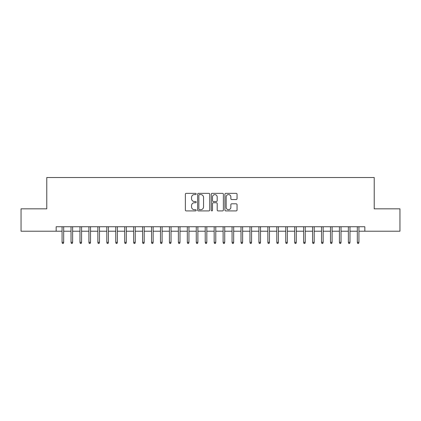<?xml version="1.0" encoding="UTF-8"?>
<svg xmlns="http://www.w3.org/2000/svg" width="421" height="421" viewBox="0 0 421 421"><rect width="100%" height="100%" fill="white"/><g stroke="black" fill="none" stroke-linecap="round" stroke-linejoin="round"><path stroke-width="0.63" d="M196.186 193.965A0.616 0.616 0 0 0 195.57 193.355L186.24 193.355A0.879 0.879 0 0 0 185.361 194.228L185.361 210.037A0.879 0.879 0 0 0 186.24 210.916L195.57 210.916A0.616 0.616 0 0 0 196.186 210.3A0.616 0.616 0 0 0 195.57 209.69L194.365 209.69A2.81 2.81 0 0 1 191.555 206.879L191.555 205.559A2.81 2.81 0 0 1 194.365 202.748L195.57 202.748A0.616 0.616 0 0 0 196.186 202.133A0.616 0.616 0 0 0 195.57 201.522L194.365 201.522A2.81 2.81 0 0 1 191.555 198.712L191.555 197.391A2.81 2.81 0 0 1 194.365 194.581L195.57 194.581A0.616 0.616 0 0 0 196.186 193.965M236.165 199.543A0.879 0.879 0 0 0 237.044 198.665L237.044 194.228A0.879 0.879 0 0 0 236.165 193.355L225.803 193.355A0.879 0.879 0 0 0 224.925 194.228L224.925 210.037A0.879 0.879 0 0 0 225.803 210.916L236.165 210.916A0.879 0.879 0 0 0 237.044 210.037L237.044 204.68A0.879 0.879 0 0 0 236.165 203.801L231.729 203.801A0.879 0.879 0 0 0 230.85 204.68L230.85 207.337A2.347 2.347 0 0 1 228.503 209.69A2.347 2.347 0 0 1 226.156 207.337L226.156 196.933A2.347 2.347 0 0 1 228.503 194.581A2.347 2.347 0 0 1 230.85 196.933L230.85 198.665A0.879 0.879 0 0 0 231.729 199.543L236.165 199.543M56.167 231.213L21.05 231.213L21.05 208.842L46.773 208.842L46.773 177.53L374.227 177.53L374.227 208.842L399.95 208.842L399.95 231.213L364.833 231.213L364.833 226.74L56.167 226.74L56.167 231.213L62.071 231.213M209.732 194.228A0.879 0.879 0 0 0 208.853 193.355L198.491 193.355A0.879 0.879 0 0 0 197.612 194.228L197.612 210.037A0.879 0.879 0 0 0 198.491 210.916L208.853 210.916A0.879 0.879 0 0 0 209.732 210.037L209.732 194.228M212.147 193.355L222.509 193.355A0.879 0.879 0 0 1 223.388 194.228L223.388 210.037A0.879 0.879 0 0 1 222.509 210.916L218.073 210.916A0.879 0.879 0 0 1 217.194 210.037L217.194 203.627A0.879 0.879 0 0 0 216.32 202.748L213.379 202.748A0.879 0.879 0 0 0 212.5 203.627L212.5 210.3A0.616 0.616 0 0 1 211.884 210.916A0.616 0.616 0 0 1 211.268 210.3L211.268 194.228A0.879 0.879 0 0 1 212.147 193.355M63.682 231.213L71.017 231.213M72.628 231.213L79.964 231.213M81.574 231.213L88.91 231.213M90.52 231.213L97.861 231.213M99.472 231.213L106.808 231.213M108.418 231.213L115.754 231.213M117.364 231.213L124.7 231.213M126.311 231.213L133.646 231.213M135.257 231.213L142.593 231.213M144.203 231.213L151.539 231.213M153.149 231.213L160.485 231.213M162.096 231.213L169.431 231.213M171.042 231.213L178.383 231.213M179.993 231.213L187.329 231.213M188.94 231.213L196.275 231.213M197.886 231.213L205.222 231.213M206.832 231.213L214.168 231.213M215.778 231.213L223.114 231.213M224.725 231.213L232.06 231.213M233.671 231.213L241.007 231.213M242.617 231.213L249.958 231.213M251.569 231.213L258.904 231.213M260.515 231.213L267.851 231.213M269.461 231.213L276.797 231.213M278.407 231.213L285.743 231.213M287.354 231.213L294.689 231.213M296.3 231.213L303.636 231.213M305.246 231.213L312.582 231.213M314.192 231.213L321.528 231.213M323.139 231.213L330.48 231.213M332.09 231.213L339.426 231.213M341.036 231.213L348.372 231.213M349.983 231.213L357.318 231.213M358.929 231.213L364.833 231.213M199.459 194.581A0.616 0.616 0 0 0 198.844 195.197L198.844 209.074A0.616 0.616 0 0 0 199.459 209.69L200.728 209.69A2.81 2.81 0 0 0 203.538 206.879L203.538 197.391A2.81 2.81 0 0 0 200.728 194.581L199.459 194.581M217.194 196.975A2.347 2.347 0 0 0 214.847 194.628A2.347 2.347 0 0 0 212.5 196.975L212.5 200.643A0.879 0.879 0 0 0 213.379 201.522L216.32 201.522A0.879 0.879 0 0 0 217.194 200.643L217.194 196.975M62.071 242.307L62.429 243.47L63.324 243.47L63.682 242.307L62.071 242.307L62.071 226.74M63.682 242.307L63.682 226.74M71.017 242.307L71.375 243.47L72.27 243.47L72.628 242.307L71.017 242.307L71.017 226.74M72.628 242.307L72.628 226.74M79.964 242.307L80.322 243.47L81.216 243.47L81.574 242.307L79.964 242.307L79.964 226.74M81.574 242.307L81.574 226.74M88.91 242.307L89.268 243.47L90.162 243.47L90.52 242.307L88.91 242.307L88.91 226.74M90.52 242.307L90.52 226.74M97.861 242.307L98.219 243.47L99.114 243.47L99.472 242.307L97.861 242.307L97.861 226.74M99.472 242.307L99.472 226.74M106.808 242.307L107.166 243.47L108.06 243.47L108.418 242.307L106.808 242.307L106.808 226.74M108.418 242.307L108.418 226.74M115.754 242.307L116.112 243.47L117.006 243.47L117.364 242.307L115.754 242.307L115.754 226.74M117.364 242.307L117.364 226.74M124.7 242.307L125.058 243.47L125.953 243.47L126.311 242.307L124.7 242.307L124.7 226.74M126.311 242.307L126.311 226.74M133.646 242.307L134.004 243.47L134.899 243.47L135.257 242.307L133.646 242.307L133.646 226.74M135.257 242.307L135.257 226.74M142.593 242.307L142.951 243.47L143.845 243.47L144.203 242.307L142.593 242.307L142.593 226.74M144.203 242.307L144.203 226.74M151.539 242.307L151.897 243.47L152.791 243.47L153.149 242.307L151.539 242.307L151.539 226.74M153.149 242.307L153.149 226.74M160.485 242.307L160.843 243.47L161.738 243.47L162.096 242.307L160.485 242.307L160.485 226.74M162.096 242.307L162.096 226.74M169.431 242.307L169.789 243.47L170.684 243.47L171.042 242.307L169.431 242.307L169.431 226.74M171.042 242.307L171.042 226.74M178.383 242.307L178.741 243.47L179.635 243.47L179.993 242.307L178.383 242.307L178.383 226.74M179.993 242.307L179.993 226.74M187.329 242.307L187.687 243.47L188.582 243.47L188.94 242.307L187.329 242.307L187.329 226.74M188.94 242.307L188.94 226.74M196.275 242.307L196.633 243.47L197.528 243.47L197.886 242.307L196.275 242.307L196.275 226.74M197.886 242.307L197.886 226.74M205.222 242.307L205.58 243.47L206.474 243.47L206.832 242.307L205.222 242.307L205.222 226.74M206.832 242.307L206.832 226.74M214.168 242.307L214.526 243.47L215.42 243.47L215.778 242.307L214.168 242.307L214.168 226.74M215.778 242.307L215.778 226.74M223.114 242.307L223.472 243.47L224.367 243.47L224.725 242.307L223.114 242.307L223.114 226.74M224.725 242.307L224.725 226.74M232.06 242.307L232.418 243.47L233.313 243.47L233.671 242.307L232.06 242.307L232.06 226.74M233.671 242.307L233.671 226.74M241.007 242.307L241.365 243.47L242.259 243.47L242.617 242.307L241.007 242.307L241.007 226.74M242.617 242.307L242.617 226.74M249.958 242.307L250.316 243.47L251.211 243.47L251.569 242.307L249.958 242.307L249.958 226.74M251.569 242.307L251.569 226.74M258.904 242.307L259.262 243.47L260.157 243.47L260.515 242.307L258.904 242.307L258.904 226.74M260.515 242.307L260.515 226.74M267.851 242.307L268.209 243.47L269.103 243.47L269.461 242.307L267.851 242.307L267.851 226.74M269.461 242.307L269.461 226.74M276.797 242.307L277.155 243.47L278.049 243.47L278.407 242.307L276.797 242.307L276.797 226.74M278.407 242.307L278.407 226.74M285.743 242.307L286.101 243.47L286.996 243.47L287.354 242.307L285.743 242.307L285.743 226.74M287.354 242.307L287.354 226.74M294.689 242.307L295.047 243.47L295.942 243.47L296.3 242.307L294.689 242.307L294.689 226.74M296.3 242.307L296.3 226.74M303.636 242.307L303.994 243.47L304.888 243.47L305.246 242.307L303.636 242.307L303.636 226.74M305.246 242.307L305.246 226.74M312.582 242.307L312.94 243.47L313.834 243.47L314.192 242.307L312.582 242.307L312.582 226.74M314.192 242.307L314.192 226.74M321.528 242.307L321.886 243.47L322.781 243.47L323.139 242.307L321.528 242.307L321.528 226.74M323.139 242.307L323.139 226.74M330.48 242.307L330.838 243.47L331.732 243.47L332.09 242.307L330.48 242.307L330.48 226.74M332.09 242.307L332.09 226.74M339.426 242.307L339.784 243.47L340.678 243.47L341.036 242.307L339.426 242.307L339.426 226.74M341.036 242.307L341.036 226.74M348.372 242.307L348.73 243.47L349.625 243.47L349.983 242.307L348.372 242.307L348.372 226.74M349.983 242.307L349.983 226.74M357.318 242.307L357.676 243.47L358.571 243.47L358.929 242.307L357.318 242.307L357.318 226.74M358.929 242.307L358.929 226.74"/></g></svg>

